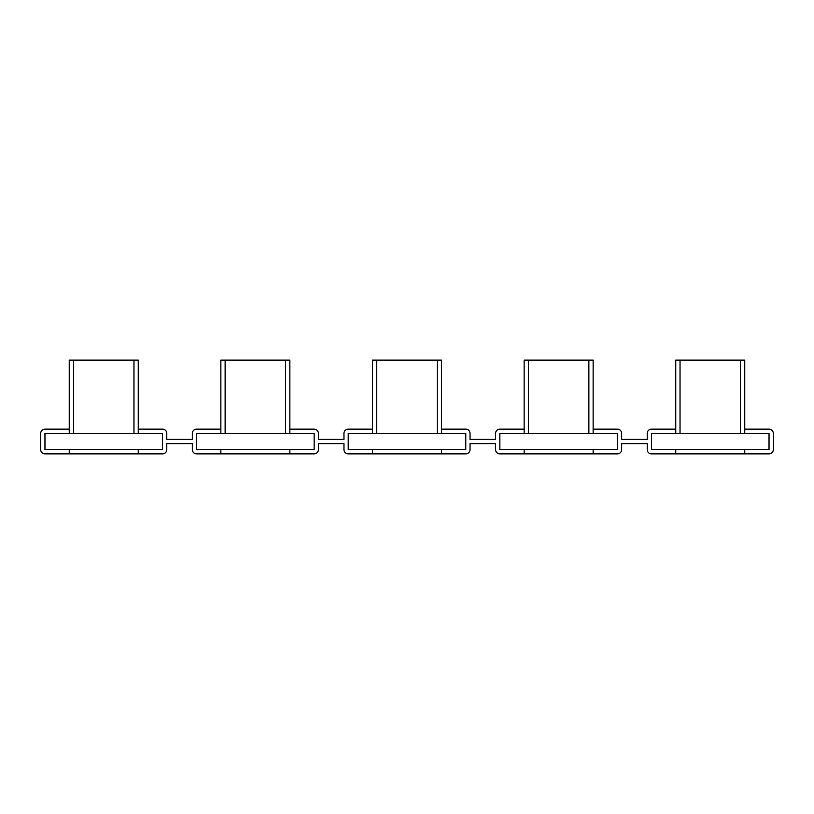 <?xml version="1.0" encoding="UTF-8"?>
<svg xmlns="http://www.w3.org/2000/svg" width="814" height="814" viewBox="0 0 814 814"><rect width="100%" height="100%" fill="white"/><g stroke="black" fill="none" stroke-linecap="round" stroke-linejoin="round"><path stroke-width="1.22" d="M285.612 433.404L285.612 360.144L225.132 360.144L225.132 433.404L289.865 433.404L289.865 360.144L285.612 360.144M225.132 433.404L220.869 433.404L220.869 429.151L196.591 429.151A4.263 4.263 0 0 0 192.328 433.404L192.328 439.367L166.778 439.367L166.778 433.404A4.263 4.263 0 0 0 162.515 429.151L138.238 429.151L138.238 433.404L162.515 433.404L162.515 449.593L44.963 449.593L44.963 433.404L69.241 433.404L69.241 429.151L44.963 429.151A4.263 4.263 0 0 0 40.7 433.404L40.7 449.593A4.263 4.263 0 0 0 44.963 453.856L69.241 453.856L69.241 449.593M220.869 429.151L220.869 360.144L225.132 360.144M220.869 433.404L196.591 433.404L196.591 449.593L314.143 449.593L314.143 433.404L289.865 433.404M138.238 449.593L138.238 453.856L162.515 453.856A4.263 4.263 0 0 0 166.778 449.593L166.778 443.63L192.328 443.63L192.328 449.593A4.263 4.263 0 0 0 196.591 453.856L220.869 453.856L220.869 449.593M289.865 449.593L289.865 453.856L314.143 453.856A4.263 4.263 0 0 0 318.406 449.593L318.406 443.63L343.966 443.63L343.966 449.593A4.263 4.263 0 0 0 348.219 453.856L372.497 453.856L372.497 449.593L348.219 449.593L348.219 433.404L372.497 433.404L372.497 429.151L348.219 429.151A4.263 4.263 0 0 0 343.966 433.404L343.966 439.367L318.406 439.367L318.406 433.404A4.263 4.263 0 0 0 314.143 429.151L289.865 429.151M220.869 453.856L289.865 453.856M437.24 433.404L437.24 360.144L376.76 360.144L376.76 433.404L441.503 433.404L441.503 360.144L437.24 360.144M372.497 433.404L376.76 433.404M372.497 429.151L372.497 360.144L376.76 360.144M372.497 449.593L465.781 449.593L465.781 433.404L441.503 433.404M441.503 449.593L441.503 453.856L465.781 453.856A4.263 4.263 0 0 0 470.034 449.593L470.034 443.63L495.594 443.63L495.594 449.593A4.263 4.263 0 0 0 499.857 453.856L524.135 453.856L524.135 449.593L499.857 449.593L499.857 433.404L524.135 433.404L524.135 429.151L499.857 429.151A4.263 4.263 0 0 0 495.594 433.404L495.594 439.367L470.034 439.367L470.034 433.404A4.263 4.263 0 0 0 465.781 429.151L441.503 429.151M372.497 453.856L441.503 453.856M588.868 433.404L588.868 360.144L528.388 360.144L528.388 433.404L593.131 433.404L593.131 360.144L588.868 360.144M524.135 433.404L528.388 433.404M524.135 429.151L524.135 360.144L528.388 360.144M524.135 449.593L617.409 449.593L617.409 433.404L593.131 433.404M593.131 449.593L593.131 453.856L617.409 453.856A4.263 4.263 0 0 0 621.672 449.593L621.672 443.63L647.222 443.63L647.222 449.593A4.263 4.263 0 0 0 651.485 453.856L769.037 453.856A4.263 4.263 0 0 0 773.3 449.593L773.3 433.404A4.263 4.263 0 0 0 769.037 429.151L744.759 429.151L744.759 433.404L769.037 433.404L769.037 449.593L744.759 449.593L744.759 453.856M593.131 429.151L617.409 429.151A4.263 4.263 0 0 1 621.672 433.404L621.672 439.367L647.222 439.367L647.222 433.404A4.263 4.263 0 0 1 651.485 429.151L675.762 429.151L675.762 433.404L651.485 433.404L651.485 449.593L744.759 449.593M524.135 453.856L593.131 453.856M675.762 453.856L675.762 449.593M744.759 433.404L740.506 433.404L740.506 360.144L675.762 360.144L675.762 429.151M675.762 433.404L680.026 433.404L680.026 360.144M740.506 360.144L744.759 360.144L744.759 429.151M740.506 433.404L680.026 433.404M73.494 360.144L73.494 433.404L133.974 433.404L133.974 360.144L69.241 360.144L69.241 429.151M133.974 360.144L138.238 360.144L138.238 429.151M133.974 433.404L138.238 433.404M69.241 433.404L73.494 433.404M69.241 453.856L138.238 453.856M166.778 433.404L166.778 439.367M166.778 443.63L166.778 449.593"/></g></svg>
